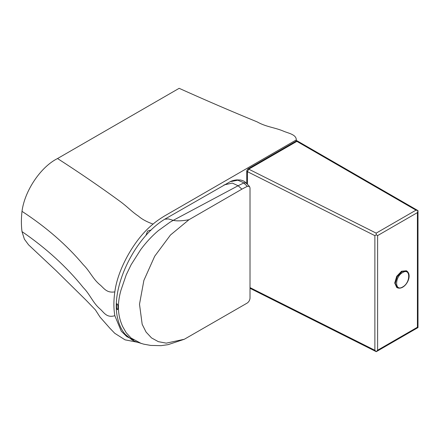 <?xml version="1.0" encoding="UTF-8"?>
<svg xmlns="http://www.w3.org/2000/svg" width="440" height="440" viewBox="0 0 440 440"><rect width="100%" height="100%" fill="white"/><g stroke="black" fill="none" stroke-linecap="round" stroke-linejoin="round"><path stroke-width="0.66" d="M296.302 141.026L296.302 139.904L164.428 216.04C159.478 219.076 155.694 221.755 153.076 224.076C134.778 238.656 117.678 268.978 114.84 291.868C113.575 300.542 113.575 308.484 114.84 315.695L121.27 331.183L126.814 336.6L133.65 339.977M296.302 139.904C296.257 134.277 287.942 133.216 283.25 131.06C274.428 127.38 266.145 126.968 257.158 121.891C231.424 111.342 205.425 100.155 179.157 88.319L57.536 158.538C40.865 166.755 24.635 190.702 22 211.338C21.181 218.559 21.181 225.313 22 231.594L24.387 239.168L28.545 244.811L55.919 270.49L86.103 300.24L95.398 309.881L100.05 317.108L110.132 328.52M57.536 158.538C79.53 172.7 100.386 186.989 120.104 201.405C128.007 207.213 131.246 211.31 138.468 216.156C141.994 219.263 146.861 221.903 153.076 224.076M22 211.338C46.31 227.222 66.737 245.014 83.287 264.71C89.898 271.216 92.703 278.746 99.82 284.691C103.73 287.755 106.354 293.326 114.84 291.868M22 231.594C46.31 248.303 66.737 266.964 83.287 287.59C89.898 294.201 92.703 302.566 99.82 308.776C103.73 311.949 106.354 318.263 114.84 315.695M247.434 184.294L247.434 171.666L374.875 235.648L376.261 234.812L376.189 233.134L248.749 169.158L296.868 141.378L296.868 140.696L247.748 169.054L248.749 169.158L247.434 171.666L246.747 170.791L246.747 183.585M250.014 288.305L376.255 351.681L418 327.58L417.411 327.245L377.608 350.224L376.255 351.681L374.875 350.279L250.014 287.595M296.868 141.378L415.993 210.155L418 210.634L418 327.58M376.261 234.812L377.608 235.593L417.411 212.608L418 210.634L296.868 140.696M122.419 326.117L126.209 332.761L131.104 338.052L141.339 343.53L131.104 338.052L126.209 332.761L122.419 326.117L120.951 322.295L122.419 326.117M126.209 274.896L120.951 290.246C117.563 302.115 117.563 312.796 120.951 322.295C117.563 312.785 117.563 302.099 120.951 290.246L126.209 274.896L131.104 264.754L126.209 274.896M140.718 249.607L131.104 264.754L140.718 249.607C146.014 242.446 151.844 236.154 158.219 230.725C151.844 236.154 146.014 242.446 140.718 249.607M169.934 222.255L158.219 230.725L169.934 222.255L173.239 220.352L169.934 222.255M166.078 218.526C164.329 219.219 165.066 219.34 168.284 218.889L173.239 220.352L238.117 185.74L243.848 182.93L245.801 182.82L246.29 183.145L245.141 182.672L243.848 182.93L238.117 185.74L173.239 220.352C176.968 221.205 182.215 220.99 188.969 219.72L170.462 235.015L154.698 256.228L143.88 280.418L139.502 304.216L142.175 324.313L146.08 332.074L151.531 337.92L158.34 341.655L166.265 343.145L184.333 339.257L247.198 303.067C248.831 301.901 249.772 300.305 250.014 298.282L250.014 187.913L249.508 186.472L247.346 186.296L241.89 189.156L188.969 219.72M246.769 183.832L245.57 182.512C244.811 181.462 243.111 180.626 240.471 180.01L236.731 179.894C234.014 180.197 231.841 180.785 230.219 181.676L237.831 180.213L243.183 182.479L247.346 186.296M117.249 309.59C118.751 308.825 118.025 303.578 116.847 303.87C116.347 306.026 116.479 307.929 117.249 309.59C116.507 308.236 116.375 306.328 116.847 303.864C118.421 303.705 118.25 310.343 117.249 309.59M145.86 235.604L147.587 231.099L150.414 230.191L150.816 230.423M230.351 181.61L165.209 218.939C134.42 237.226 109.934 288.404 117.7 318.505C119.108 324.841 121.594 330.094 125.153 334.263L132.171 340.021C135.487 341.792 137.726 342.326 137.995 342.414L143.704 344.152L150.689 345.422L161.035 345.664L168.113 344.652L184.333 339.257M406.912 271.089L406.34 270.76L401.528 271.238L396.715 276.32L394.724 283.025L396.715 287.436L397.282 287.76C404.663 290.851 413.286 275.957 406.912 271.089L402.094 271.562L397.282 276.645L395.291 283.355L397.282 287.76M374.875 350.279L374.875 235.648M415.993 210.155L376.189 233.134M377.608 350.224L377.608 235.593M417.411 327.245L417.411 212.608M223.988 184.943L232.309 183.09L238.117 185.74L241.89 189.156M402.666 286.957C394.62 292 394.62 276.798 402.666 272.547C410.713 267.504 410.713 282.706 402.666 286.957M137.374 342.232L125.037 339.84L114.763 333.3L109.879 328.245M247.748 169.054L246.747 170.791M246.29 183.145L249.508 186.472"/></g></svg>
